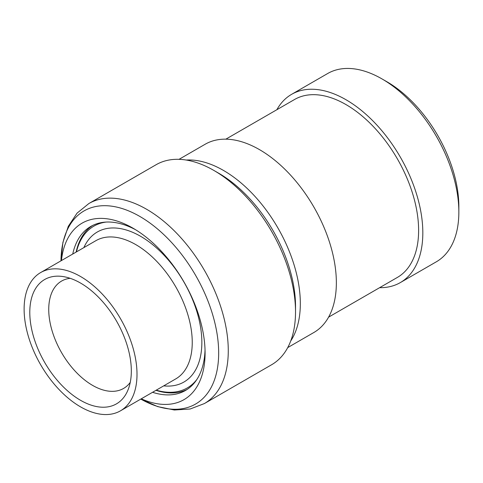 <?xml version="1.0" encoding="UTF-8"?>
<svg xmlns="http://www.w3.org/2000/svg" width="483" height="483" viewBox="0 0 483 483"><rect width="100%" height="100%" fill="white"/><g stroke="black" fill="none" stroke-linecap="round" stroke-linejoin="round"><path stroke-width="0.72" d="M90.128 282.99A79.822 46.084 60 0 1 134.359 353.025A79.822 46.084 60 0 1 120.472 410.822A79.822 46.084 60 0 1 70.989 400.401A79.822 46.084 60 0 1 26.764 330.36A79.822 46.084 60 0 1 40.65 272.563A79.822 46.084 60 0 1 90.128 282.99M70.186 278.317A61.993 35.79 -120 0 0 61.576 281.076A61.993 35.79 -120 0 0 50.793 325.959A61.993 35.79 -120 0 0 85.135 380.35A61.993 35.79 -120 0 0 123.563 388.447A61.993 35.79 -120 0 0 130.253 382.367M71.955 394.496A71.798 41.453 60 0 1 30.031 318.212A71.798 41.453 60 0 1 62.446 276.475A71.798 41.453 60 0 1 89.168 288.888A71.798 41.453 60 0 1 127.983 389.992A71.798 41.453 60 0 1 71.955 394.496M156.263 390.161A93.412 53.933 -120 0 0 196.931 379.378M187.132 389.437A94.698 54.676 60 0 1 155.955 390.336M76.133 252.078A94.698 54.676 60 0 1 92.501 225.525M72.734 254.04A94.698 54.676 60 0 1 90.774 226.455A94.698 54.676 60 0 1 135.62 229.751M61.444 260.56A101.901 58.835 60 0 1 133.024 228.199L133.024 228.199A101.901 58.835 60 0 1 205.082 353.007A101.901 58.835 60 0 1 141.265 398.819M218.666 173.21L213.866 170.439L218.666 173.21A108.693 62.754 60 0 1 295.524 306.331L295.524 311.879A115.491 66.678 -120 0 0 213.866 170.439A115.491 66.678 -120 0 0 213.86 170.433A115.491 66.678 -120 0 0 156.118 164.715L88.866 203.542A115.491 66.678 -120 0 1 146.609 209.266A115.491 66.678 -120 0 1 222.059 311.034A115.491 66.678 -120 0 1 204.357 403.577L271.609 364.75A115.491 66.678 -120 0 0 295.524 311.879M386.798 81.687L381.993 78.916L386.792 81.687A101.901 58.835 60 0 1 386.798 81.687A101.901 58.835 60 0 1 458.85 206.489L458.85 212.037A108.693 62.754 -120 0 0 381.993 78.916L381.993 78.916A108.693 62.754 -120 0 0 327.643 73.531L291.617 94.33A108.693 62.754 60 0 1 345.961 99.715A108.693 62.754 60 0 1 416.974 195.5A108.693 62.754 60 0 1 400.31 282.597A108.693 62.754 60 0 1 379.614 287.681M400.31 282.597L436.336 261.798A108.693 62.754 -120 0 0 458.85 212.037M186.251 160.048A108.693 62.754 60 0 1 223.472 170.433A108.693 62.754 60 0 1 290.712 340.986M179.03 159.336L205.148 144.254A108.693 62.754 60 0 1 259.498 149.633A108.693 62.754 60 0 1 330.505 245.418A108.693 62.754 60 0 1 313.841 332.515L287.723 347.597M225.851 139.164L294.588 99.48A102.752 59.324 60 0 1 345.961 104.569A102.752 59.324 60 0 1 413.086 195.114A102.752 59.324 60 0 1 397.34 277.447L328.597 317.138M276.862 109.713A108.693 62.754 60 0 1 291.617 94.33M205.034 349.982A94.698 54.676 60 0 1 185.466 390.469A94.698 54.676 60 0 1 152.556 392.299M106.109 222.071A93.412 53.933 -120 0 0 76.435 251.903M120.472 410.822L175.715 378.926A79.822 46.084 -120 0 0 189.596 321.129A79.822 46.084 -120 0 0 145.371 251.094A79.822 46.084 -120 0 0 95.894 240.673L40.65 272.563M83.879 247.604A86.614 50.009 60 0 1 150.992 243.323A86.614 50.009 60 0 1 201.496 334.544A86.614 50.009 60 0 1 163.707 385.863M88.866 203.542L77.063 213.13L68.302 226.316L62.905 242.436L60.973 260.832A111.507 64.378 60 0 1 139.816 216.432A111.507 64.378 60 0 1 218.666 352.439A111.507 64.378 60 0 1 140.794 399.085L157.693 406.614L174.345 410.001L190.151 409.004L204.357 403.577"/></g></svg>
